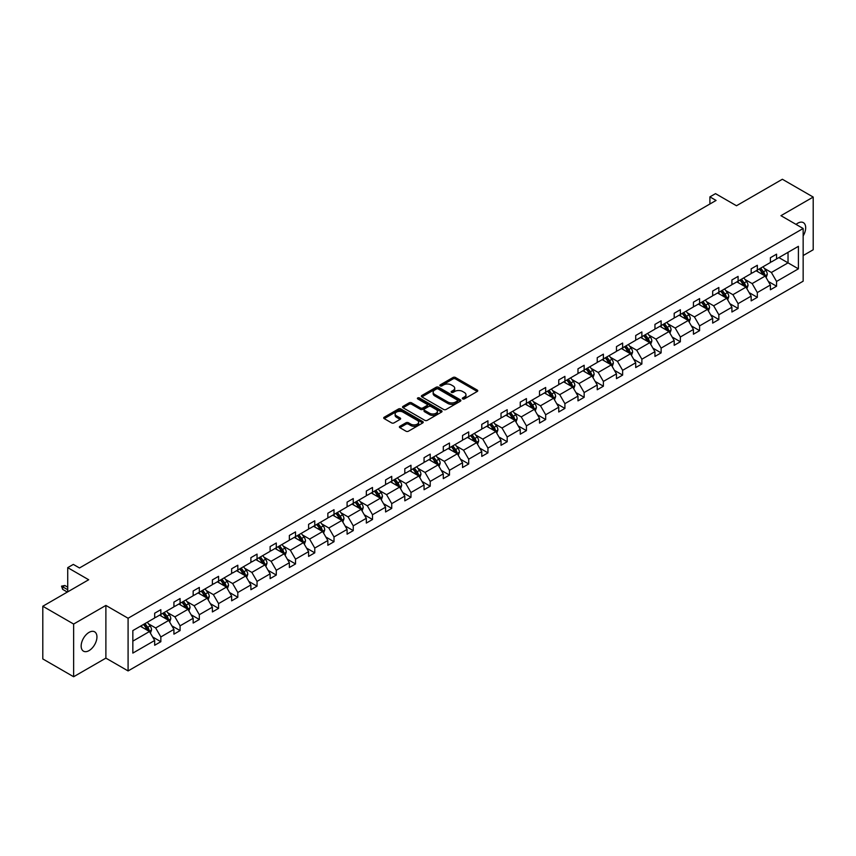 <?xml version="1.0" encoding="UTF-8"?>
<svg xmlns="http://www.w3.org/2000/svg" width="856" height="856" viewBox="0 0 856 856"><rect width="100%" height="100%" fill="white"/><g stroke="black" fill="none" stroke-linecap="round" stroke-linejoin="round"><path stroke-width="1.28" d="M462.689 398.896A1.198 0.696 0 0 0 464.391 398.896L477.252 391.47A1.712 0.984 0 0 0 477.755 390.764A1.712 0.984 0 0 0 477.252 390.069L455.456 377.485A1.712 0.984 0 0 0 453.038 377.485L440.177 384.911A1.198 0.696 0 0 0 441.867 385.895L443.536 384.933A5.478 3.167 0 0 1 451.283 384.933L453.102 385.981A5.478 3.167 0 0 1 454.707 388.217A5.478 3.167 0 0 1 453.102 390.454L451.433 391.417A1.198 0.696 0 0 0 453.134 392.39L454.793 391.438A5.478 3.167 0 0 1 462.54 391.438L464.359 392.487A5.478 3.167 0 0 1 465.964 394.723A5.478 3.167 0 0 1 464.359 396.959L462.689 397.912A1.198 0.696 0 0 0 462.689 398.896L462.689 397.912M89.056 650.603A11.16 6.441 120 0 0 96.343 640.77A11.16 6.441 120 0 0 94.631 631.824A11.16 6.441 120 0 0 89.056 632.381A11.16 6.441 120 0 0 81.759 642.214A11.16 6.441 120 0 0 83.471 651.159A11.16 6.441 120 0 0 89.056 650.603M803.153 235.903A11.16 6.441 120 0 0 803.367 222.646A11.16 6.441 120 0 0 797.781 223.191A11.16 6.441 120 0 0 796.059 224.411M803.153 255.559L813.2 249.759L813.2 197.062L782.363 179.257L736.481 205.75L715.509 193.638L709.902 196.88L709.902 204.006M73.637 676.743L105.887 658.125L105.887 605.427L73.637 624.045L73.637 676.743L42.8 658.938L42.8 606.241L88.682 579.747L67.72 567.646L67.72 591.86M73.637 624.045L42.8 606.241M399.891 426.277A1.712 0.984 0 0 0 399.388 426.973A1.712 0.984 0 0 0 399.891 427.679L406.001 431.21A1.712 0.984 0 0 0 408.43 431.21L422.714 422.96A1.712 0.984 0 0 0 423.217 422.254A1.712 0.984 0 0 0 422.714 421.559L400.918 408.975A1.712 0.984 0 0 0 398.5 408.975L384.216 417.225A1.712 0.984 0 0 0 383.713 417.921A1.712 0.984 0 0 0 384.216 418.627L391.599 422.885A1.712 0.984 0 0 0 394.017 422.885L400.127 419.354A1.712 0.984 0 0 0 400.629 418.659A1.712 0.984 0 0 0 400.127 417.963L396.467 415.845A4.58 2.643 0 0 1 395.13 413.972A4.58 2.643 0 0 1 397.954 411.533A4.58 2.643 0 0 1 402.951 412.111L417.289 420.392A4.58 2.643 0 0 1 418.638 422.254A4.58 2.643 0 0 1 415.802 424.704A4.58 2.643 0 0 1 410.816 424.127L408.43 422.746A1.712 0.984 0 0 0 406.001 422.746L399.891 426.277L399.891 427.679L406.001 424.169L406.001 422.746M67.72 567.646L73.327 564.404L79.49 567.967L716.065 200.443L709.902 196.88M105.887 605.427L128.09 618.246L803.153 228.499L803.153 281.196L128.09 670.933L128.09 618.246M813.2 197.062L780.95 215.68L803.153 228.499M443.654 409.468A1.712 0.984 0 0 0 446.072 409.468L460.368 401.218A1.712 0.984 0 0 0 460.86 400.522A1.712 0.984 0 0 0 460.368 399.816L438.572 387.244A1.712 0.984 0 0 0 436.153 387.244L421.858 395.483A1.712 0.984 0 0 0 421.366 396.189A1.712 0.984 0 0 0 421.858 396.884L443.654 409.468M418.167 399.153A1.198 0.696 0 0 1 419.387 399.324L441.514 412.1L427.251 420.339A1.712 0.984 0 0 1 424.833 420.339L403.037 407.756L403.037 406.354A1.712 0.984 0 0 0 402.534 407.06A1.712 0.984 0 0 0 403.037 407.756M403.037 406.354L409.147 402.823A1.712 0.984 0 0 1 411.575 402.823L420.414 407.927A1.712 0.984 0 0 0 422.832 407.927L426.887 405.584A1.712 0.984 0 0 0 427.39 404.888A1.712 0.984 0 0 0 426.887 404.192L417.685 398.875A1.198 0.696 0 0 1 419.387 397.901L441.536 410.687A1.712 0.984 0 0 1 442.038 411.394A1.712 0.984 0 0 1 441.536 412.089L441.536 410.687M132.841 630.594L154.669 617.989L154.669 613.217L160.842 609.665L160.842 614.426L173.918 606.883L173.918 602.11L180.081 598.547L180.081 603.32L193.156 595.776L193.156 591.004L199.32 587.441L199.32 592.213L212.395 584.669L212.395 579.897L218.569 576.334L218.569 581.106L231.634 573.552L231.634 568.78L237.808 565.228L237.808 570L250.883 562.446L250.883 557.673L257.046 554.11L257.046 558.882L270.122 551.339L270.122 546.567L276.285 543.004L276.285 547.776L289.36 540.232L289.36 535.46L295.534 531.897L295.534 536.669L308.599 529.115L308.599 524.354L314.773 520.79L314.773 525.563L327.848 518.008L327.848 513.236L334.011 509.684L334.011 514.445L347.087 506.902L347.087 502.13L353.25 498.567L353.25 503.339L366.325 495.795L366.325 491.023L372.499 487.46L372.499 492.232L385.575 484.689L385.575 479.916L391.738 476.353L391.738 481.125L404.813 473.571L404.813 468.799L410.976 465.247L410.976 470.019L424.052 462.465L424.052 457.693L430.215 454.129L430.215 458.902L443.29 451.358L443.29 446.586L449.464 443.023L449.464 447.795L462.54 440.252L462.54 435.479L468.703 431.916L468.703 436.688L481.778 429.134L481.778 424.373L487.941 420.81L487.941 425.582L501.017 418.028L501.017 413.255L507.191 409.703L507.191 414.465L520.255 406.921L520.255 402.149L526.429 398.586L526.429 403.358L539.505 395.814L539.505 391.042L545.668 387.479L545.668 392.251L558.743 384.708L558.743 379.936L564.907 376.373L564.907 381.145L577.982 373.591L577.982 368.818L584.156 365.266L584.156 370.038L597.231 362.484L597.231 357.712L603.394 354.149L603.394 358.921L616.47 351.377L616.47 346.605L622.633 343.042L622.633 347.814L635.708 340.271L635.708 335.499L641.872 331.935L641.872 336.708L654.947 329.153L654.947 324.392L661.121 320.829L661.121 325.601L674.196 318.047L674.196 313.275L680.36 309.722L680.36 314.484L693.435 306.94L693.435 302.168L699.598 298.605L699.598 303.377L712.673 295.834L712.673 291.061L718.847 287.498L718.847 292.27L731.912 284.727L731.912 279.955L738.086 276.392L738.086 281.164L751.161 273.61L751.161 268.838L757.325 265.285L757.325 270.057L770.4 262.503L770.4 257.731L776.563 254.168L776.563 258.94L798.402 246.335L798.402 268.838L776.563 281.442L776.563 286.214L770.4 289.777L770.4 285.005L757.325 292.559L757.325 297.332L751.161 300.884L751.161 296.112L738.086 303.666L738.086 308.438L731.912 312.001L731.912 307.229L718.847 314.773L718.847 319.545L712.673 323.108L712.673 318.336L699.598 325.879L699.598 330.651L693.435 334.215L693.435 329.442L680.36 336.997L680.36 341.758L674.196 345.321L674.196 340.549L661.121 348.103L661.121 352.875L654.947 356.428L654.947 351.666L641.872 359.21L641.872 363.982L635.708 367.545L635.708 362.773L622.633 370.316L622.633 375.089L616.47 378.652L616.47 373.879L603.394 381.423L603.394 386.195L597.231 389.758L597.231 384.986L584.156 392.54L584.156 397.312L577.982 400.865L577.982 396.093L564.907 403.647L564.907 408.419L558.743 411.982L558.743 407.21L545.668 414.753L545.668 419.526L539.505 423.089L539.505 418.317L526.429 425.86L526.429 430.632L520.255 434.195L520.255 429.423L507.191 436.977L507.191 441.739L501.017 445.302L501.017 440.53L487.941 448.084L487.941 452.856L481.778 456.409L481.778 451.647L468.703 459.19L468.703 463.963L462.54 467.526L462.54 462.754L449.464 470.297L449.464 475.069L443.29 478.632L443.29 473.86L430.215 481.404L430.215 486.176L424.052 489.739L424.052 484.967L410.976 492.521L410.976 497.293L404.813 500.846L404.813 496.073L391.738 503.628L391.738 508.4L385.575 511.963L385.575 507.191L372.499 514.734L372.499 519.506L366.325 523.07L366.325 518.297L353.25 525.841L353.25 530.613L347.087 534.176L347.087 529.404L334.011 536.958L334.011 541.72L327.848 545.283L327.848 540.51L314.773 548.065L314.773 552.837L308.599 556.389L308.599 551.628L295.534 559.171L295.534 563.943L289.36 567.507L289.36 562.734L276.285 570.278L276.285 575.05L270.122 578.613L270.122 573.841L257.046 581.385L257.046 586.157L250.883 589.72L250.883 584.948L237.808 592.502L237.808 597.274L231.634 600.826L231.634 596.054L218.569 603.608L218.569 608.381L212.395 611.944L212.395 607.172L199.32 614.715L199.32 619.487L193.156 623.05L193.156 618.278L180.081 625.822L180.081 630.594L173.918 634.157L173.918 629.385L160.842 636.939L160.842 641.7L154.669 645.264L154.669 640.491L132.841 653.096L132.841 630.594M159.601 615.143L168.728 620.418L155.664 627.962L148.516 623.842M155.664 627.962L160.842 636.939M168.728 620.418L173.918 629.385M154.669 616.855L155.664 617.422L160.842 614.426M178.851 604.036L187.978 609.301L174.902 616.855L167.765 612.736M174.902 616.855L180.081 625.822M187.978 609.301L193.156 618.278M173.918 605.748L174.902 606.316L180.081 603.32M198.089 592.93L207.216 598.194L194.141 605.748L187.004 601.618M194.141 605.748L199.32 614.715M207.216 598.194L212.395 607.172M193.156 594.631L194.141 595.209L199.32 592.213M217.328 581.812L226.455 587.088L213.379 594.631L206.243 590.512M213.379 594.631L218.569 603.608M226.455 587.088L231.634 596.054M212.395 583.525L213.379 584.092L218.569 581.106M236.566 570.706L245.704 575.981L232.629 583.525L225.481 579.405M232.629 583.525L237.808 592.502M245.704 575.981L250.883 584.948M231.634 572.418L232.629 572.985L237.808 570M255.816 559.599L264.943 564.864L251.867 572.418L244.73 568.298M251.867 572.418L257.046 581.385M264.943 564.864L270.122 573.841M250.883 561.311L251.867 561.878L257.046 558.882M275.054 548.493L284.181 553.757L271.106 561.311L263.969 557.181M271.106 561.311L276.285 570.278M284.181 553.757L289.36 562.734M270.122 550.194L271.106 550.772L276.285 547.776M294.293 537.375L303.42 542.65L290.345 550.194L283.208 546.075M290.345 550.194L295.534 559.171M303.42 542.65L308.599 551.628M289.36 539.087L290.345 539.655L295.534 536.669M313.542 526.269L322.669 531.544L309.594 539.087L302.457 534.968M309.594 539.087L314.773 548.065M322.669 531.544L327.848 540.51M308.599 527.981L309.594 528.548L314.773 525.563M332.781 515.162L341.908 520.437L328.832 527.981L321.695 523.861M328.832 527.981L334.011 536.958M341.908 520.437L347.087 529.404M327.848 516.874L328.832 517.441L334.011 514.445M352.019 504.056L361.146 509.32L348.071 516.874L340.934 512.755M348.071 516.874L353.25 525.841M361.146 509.32L366.325 518.297M347.087 505.768L348.071 506.335L353.25 503.339M371.258 492.949L380.385 498.213L367.32 505.768L360.173 501.637M367.32 505.768L372.499 514.734M380.385 498.213L385.575 507.191M366.325 494.65L367.32 495.228L372.499 492.232M390.507 481.832L399.634 487.107L386.559 494.65L379.422 490.531M386.559 494.65L391.738 503.628M399.634 487.107L404.813 496.073M385.575 483.544L386.559 484.111L391.738 481.125M409.746 470.725L418.873 476L405.798 483.544L398.661 479.424M405.798 483.544L410.976 492.521M418.873 476L424.052 484.967M404.813 472.437L405.798 473.004L410.976 470.019M428.984 459.619L438.112 464.883L425.036 472.437L417.899 468.318M425.036 472.437L430.215 481.404M438.112 464.883L443.29 473.86M424.052 461.331L425.036 461.898L430.215 458.902M448.223 448.512L457.361 453.776L444.285 461.331L437.138 457.2M444.285 461.331L449.464 470.297M457.361 453.776L462.54 462.754M443.29 450.213L444.285 450.791L449.464 447.795M467.472 437.395L476.599 442.67L463.524 450.213L456.387 446.094M463.524 450.213L468.703 459.19M476.599 442.67L481.778 451.647M462.54 439.107L463.524 439.674L468.703 436.688M486.711 426.288L495.838 431.563L482.763 439.107L475.626 434.987M482.763 439.107L487.941 448.084M495.838 431.563L501.017 440.53M481.778 428L482.763 428.567L487.941 425.582M505.95 415.181L515.077 420.457L502.001 428L494.864 423.88M502.001 428L507.191 436.977M515.077 420.457L520.255 429.423M501.017 416.893L502.001 417.461L507.191 414.465M525.199 404.075L534.326 409.339L521.25 416.893L514.103 412.774M521.25 416.893L526.429 425.86M534.326 409.339L539.505 418.317M520.255 405.787L521.25 406.354L526.429 403.358M544.437 392.968L553.565 398.233L540.489 405.787L533.352 401.657M540.489 405.787L545.668 414.753M553.565 398.233L558.743 407.21M539.505 394.67L540.489 395.247L545.668 392.251M563.676 381.851L572.803 387.126L559.728 394.67L552.591 390.55M559.728 394.67L564.907 403.647M572.803 387.126L577.982 396.093M558.743 383.563L559.728 384.13L564.907 381.145M582.915 370.744L592.042 376.019L578.977 383.563L571.829 379.443M578.977 383.563L584.156 392.54M592.042 376.019L597.231 384.986M577.982 372.456L578.977 373.023L584.156 370.038M602.164 359.638L611.291 364.902L598.216 372.456L591.079 368.337M598.216 372.456L603.394 381.423M611.291 364.902L616.47 373.879M597.231 361.35L598.216 361.917L603.394 358.921M621.403 348.531L630.53 353.796L617.454 361.35L610.317 357.22M617.454 361.35L622.633 370.316M630.53 353.796L635.708 362.773M616.47 350.232L617.454 350.81L622.633 347.814M640.641 337.414L649.768 342.689L636.693 350.232L629.556 346.113M636.693 350.232L641.872 359.21M649.768 342.689L654.947 351.666M635.708 339.126L636.693 339.693L641.872 336.708M659.88 326.307L669.007 331.582L655.942 339.126L648.795 335.006M655.942 339.126L661.121 348.103M669.007 331.582L674.196 340.549M654.947 328.019L655.942 328.586L661.121 325.601M679.129 315.201L688.256 320.476L675.181 328.019L668.044 323.9M675.181 328.019L680.36 336.997M688.256 320.476L693.435 329.442M674.196 316.913L675.181 317.48L680.36 314.484M698.368 304.094L707.495 309.358L694.419 316.913L687.282 312.793M694.419 316.913L699.598 325.879M707.495 309.358L712.673 318.336M693.435 305.806L694.419 306.373L699.598 303.377M717.606 292.987L726.733 298.252L713.658 305.806L706.521 301.676M713.658 305.806L718.847 314.773M726.733 298.252L731.912 307.229M712.673 294.689L713.658 295.267L718.847 292.27M736.856 281.87L745.983 287.145L732.907 294.689L725.76 290.569M732.907 294.689L738.086 303.666M745.983 287.145L751.161 296.112M731.912 283.582L732.907 284.149L738.086 281.164M756.094 270.764L765.221 276.039L752.146 283.582L745.009 279.463M752.146 283.582L757.325 292.559M765.221 276.039L770.4 285.005M751.161 272.476L752.146 273.043L757.325 270.057M778.907 257.592L788.034 262.856L771.384 272.476L764.248 268.356M771.384 272.476L776.563 281.442M798.402 268.838L788.034 262.856L788.034 252.317L798.402 246.335M105.887 658.125L128.09 670.933M770.4 261.369L771.384 261.936L776.563 258.94M132.841 641.133L149.49 631.525L140.363 626.25M149.49 631.525L154.669 640.491M768.367 281.485L776.563 286.214M749.128 292.591L757.325 297.332M729.879 303.698L738.086 308.438M710.64 314.805L718.847 319.545M691.402 325.922L699.598 330.651M672.153 337.029L680.36 341.758M652.914 348.135L661.121 352.875M633.675 359.242L641.872 363.982M614.437 370.359L622.633 375.089M595.188 381.466L603.394 386.195M575.949 392.572L584.156 397.312M556.71 403.679L564.907 408.419M537.472 414.786L545.668 419.526M518.222 425.903L526.429 430.632M498.984 437.009L507.191 441.739M479.745 448.116L487.941 452.856M460.496 459.223L468.703 463.963M441.257 470.34L449.464 475.069M422.019 481.447L430.215 486.176M402.78 492.553L410.976 497.293M383.531 503.66L391.738 508.4M364.292 514.766L372.499 519.506M345.054 525.884L353.25 530.613M325.815 536.99L334.011 541.72M306.566 548.097L314.773 552.837M287.327 559.203L295.534 563.943M268.089 570.321L276.285 575.05M248.839 581.427L257.046 586.157M229.601 592.534L237.808 597.274M210.362 603.64L218.569 608.381M191.123 614.747L199.32 619.487M171.874 625.864L180.081 630.594M152.636 636.971L160.842 641.7M463.171 399.067L464.359 398.382A5.478 3.167 0 0 0 465.964 396.146L465.964 394.723M454.707 388.217L454.707 389.64A5.478 3.167 0 0 1 453.102 391.877L451.915 392.562M477.231 391.481L455.456 378.908A1.712 0.984 0 0 0 453.038 378.908L440.658 386.067M460.335 401.229L438.572 388.667A1.712 0.984 0 0 0 436.153 388.667L421.89 396.895M457.339 401.015A1.198 0.696 0 0 0 457.339 400.03L438.208 388.988A1.198 0.696 0 0 0 436.517 388.988L434.762 390.004A5.478 3.167 0 0 0 433.157 392.241A5.478 3.167 0 0 0 434.762 394.477L447.838 402.02A5.478 3.167 0 0 0 455.585 402.02L457.339 401.015L457.339 402.438A1.198 0.696 0 0 0 457.693 401.945L457.693 400.522M433.157 392.241L433.157 393.664A5.478 3.167 0 0 0 434.762 395.9L434.762 394.477M457.339 402.438L455.585 403.444A5.478 3.167 0 0 1 447.838 403.444L434.762 395.9M403.058 407.766L409.147 404.246L409.147 402.823M427.39 404.888L427.39 406.311A1.712 0.984 0 0 1 426.887 407.007L422.832 409.35A1.712 0.984 0 0 1 420.414 409.35L411.575 404.246A1.712 0.984 0 0 0 409.147 404.246M429.584 413.223A4.58 2.643 0 0 0 434.57 413.801A4.58 2.643 0 0 0 437.405 411.351A4.58 2.643 0 0 0 436.057 409.489L431.007 406.568A1.712 0.984 0 0 0 428.578 406.568L424.523 408.911A1.712 0.984 0 0 0 424.03 409.607A1.712 0.984 0 0 0 424.523 410.302L429.584 413.223L429.584 414.646A4.58 2.643 0 0 0 434.57 415.224A4.58 2.643 0 0 0 437.405 412.774L437.405 411.351M424.03 409.607L424.03 411.03A1.712 0.984 0 0 0 424.523 411.725L424.523 410.302M429.584 414.646L424.523 411.725M418.638 422.254L418.638 423.688A4.58 2.643 0 0 1 415.802 426.127A4.58 2.643 0 0 1 410.816 425.55L408.43 424.169A1.712 0.984 0 0 0 406.001 424.169M395.13 413.972L395.13 415.395A4.58 2.643 0 0 0 396.467 417.268L396.467 415.845M400.105 419.376L396.467 417.268M422.714 421.559L422.714 422.96L400.918 410.399A1.712 0.984 0 0 0 398.5 410.399L384.237 418.638L384.216 417.225M766.152 277.654L767.286 274.38A4.622 2.664 -120 0 0 765.82 270.442L763.049 266.751M758.084 271.908L756.875 270.314M764.536 275.643L764.793 274.583A4.622 2.664 -120 0 0 763.477 271.801L760.706 268.099M759.55 268.773L762.589 272.839A2.354 1.359 60 0 1 763.017 273.556L764.793 274.583M759.218 268.955L761.99 272.657A4.622 2.664 60 0 1 763.145 274.84M746.913 288.772L748.048 285.487A4.622 2.664 -120 0 0 746.571 281.56L743.811 277.858M738.835 283.026L737.637 281.421M745.298 286.749L745.555 285.69A4.622 2.664 -120 0 0 744.228 282.908L741.467 279.216M740.301 279.88L743.35 283.946A2.354 1.359 60 0 1 743.778 284.663L745.555 285.69M739.98 280.062L742.751 283.764A4.622 2.664 60 0 1 743.907 285.947M727.675 299.878L728.809 296.604A4.622 2.664 -120 0 0 727.333 292.666L724.561 288.964M719.596 294.132L718.398 292.527M726.059 297.856L726.316 296.797A4.622 2.664 -120 0 0 724.989 294.015L722.218 290.323M721.062 290.986L724.112 295.053A2.354 1.359 60 0 1 724.54 295.769L726.316 296.797M720.741 291.179L723.513 294.871A4.622 2.664 60 0 1 724.658 297.053M708.436 310.985L709.571 307.711A4.622 2.664 -120 0 0 708.094 303.773L705.323 300.082M700.358 305.239L699.159 303.634M706.81 308.973L707.067 307.903A4.622 2.664 -120 0 0 705.751 305.121L702.979 301.43M701.824 302.093L704.873 306.17A2.354 1.359 60 0 1 705.301 306.887L707.067 307.903M701.503 302.286L704.263 305.977A4.622 2.664 60 0 1 705.419 308.16M689.187 322.091L690.321 318.817A4.622 2.664 -120 0 0 688.855 314.88L686.084 311.188M681.119 316.346L679.91 314.751M687.571 320.08L687.828 319.02A4.622 2.664 -120 0 0 686.501 316.239L683.741 312.536M682.574 313.21L685.624 317.276A2.354 1.359 60 0 1 686.052 317.993L687.828 319.02M682.253 313.392L685.025 317.095A4.622 2.664 60 0 1 686.18 319.277M669.948 333.209L671.083 329.924A4.622 2.664 -120 0 0 669.606 325.986L666.835 322.295M661.87 327.463L660.672 325.858M668.333 331.186L668.59 330.127A4.622 2.664 -120 0 0 667.263 327.345L664.491 323.643M663.336 324.317L666.385 328.383A2.354 1.359 60 0 1 666.813 329.1L668.59 330.127M663.015 324.499L665.786 328.201A4.622 2.664 60 0 1 666.942 330.384M650.71 344.315L651.844 341.041A4.622 2.664 -120 0 0 650.367 337.104L647.596 333.401M642.631 338.569L641.433 336.964M649.083 342.293L649.351 341.234A4.622 2.664 -120 0 0 648.024 338.452L645.253 334.76M644.097 335.424L647.147 339.49A2.354 1.359 60 0 1 647.575 340.207L649.351 341.234M643.776 335.616L646.548 339.308A4.622 2.664 60 0 1 647.692 341.49M631.471 355.422L632.605 352.148A4.622 2.664 -120 0 0 631.129 348.21L628.358 344.508M623.393 349.676L622.194 348.071M629.845 353.4L630.102 352.34A4.622 2.664 -120 0 0 628.785 349.558L626.014 345.867M624.859 346.53L627.897 350.607A2.354 1.359 60 0 1 628.325 351.313L630.102 352.34M624.538 346.723L627.298 350.414A4.622 2.664 60 0 1 628.454 352.597M612.222 366.529L613.356 363.254A4.622 2.664 -120 0 0 611.88 359.317L609.119 355.625M604.143 360.783L602.945 359.178M610.606 364.517L610.863 363.447A4.622 2.664 -120 0 0 609.536 360.676L606.776 356.973M605.609 357.648L608.659 361.714A2.354 1.359 60 0 1 609.087 362.43L610.863 363.447M605.288 357.829L608.06 361.521A4.622 2.664 60 0 1 609.215 363.704M592.983 377.635L594.118 374.361A4.622 2.664 -120 0 0 592.641 370.423L589.87 366.732M584.905 371.889L583.706 370.295M591.368 375.624L591.624 374.564A4.622 2.664 -120 0 0 590.298 371.782L587.526 368.08M586.371 368.754L589.42 372.82A2.354 1.359 60 0 1 589.848 373.537L591.624 374.564M586.05 368.936L588.821 372.638A4.622 2.664 60 0 1 589.966 374.821M573.745 388.752L574.879 385.468A4.622 2.664 -120 0 0 573.402 381.541L570.631 377.838M565.666 383.007L564.468 381.401M572.118 386.73L572.386 385.671A4.622 2.664 -120 0 0 571.059 382.889L568.288 379.197M567.132 379.861L570.182 383.927A2.354 1.359 60 0 1 570.61 384.644L572.386 385.671M566.811 380.043L569.582 383.745A4.622 2.664 60 0 1 570.727 385.928M554.495 399.859L555.63 396.585A4.622 2.664 -120 0 0 554.164 392.647L551.392 388.945M546.428 394.113L545.219 392.508M552.88 397.837L553.137 396.777A4.622 2.664 -120 0 0 551.82 393.995L549.049 390.304M547.894 390.967L550.932 395.033A2.354 1.359 60 0 1 551.36 395.75L553.137 396.777M547.562 391.16L550.333 394.851A4.622 2.664 60 0 1 551.489 397.034M535.257 410.966L536.391 407.691A4.622 2.664 -120 0 0 534.914 403.754L532.154 400.062M527.178 405.22L525.98 403.615M533.641 408.954L533.898 407.884A4.622 2.664 -120 0 0 532.571 405.102L529.811 401.411M528.644 402.074L531.694 406.151A2.354 1.359 60 0 1 532.122 406.868L533.898 407.884M528.323 402.267L531.095 405.958A4.622 2.664 60 0 1 532.25 408.141M516.018 422.072L517.152 418.798A4.622 2.664 -120 0 0 515.676 414.86L512.905 411.169M507.94 416.326L506.741 414.732M514.403 420.061L514.659 419.001A4.622 2.664 -120 0 0 513.332 416.219L510.561 412.517M509.406 413.191L512.455 417.257A2.354 1.359 60 0 1 512.883 417.974L514.659 419.001M509.085 413.373L511.856 417.075A4.622 2.664 60 0 1 513.001 419.258M496.78 433.19L497.914 429.905A4.622 2.664 -120 0 0 496.437 425.967L493.666 422.276M488.701 427.444L487.503 425.839M495.153 431.167L495.41 430.108A4.622 2.664 -120 0 0 494.094 427.326L491.323 423.624M490.167 424.298L493.216 428.364A2.354 1.359 60 0 1 493.645 429.081L495.41 430.108M489.846 424.48L492.607 428.182A4.622 2.664 60 0 1 493.762 430.365M477.53 444.296L478.665 441.022A4.622 2.664 -120 0 0 477.199 437.084L474.427 433.382M469.463 438.55L468.253 436.945M475.915 442.274L476.171 441.215A4.622 2.664 -120 0 0 474.855 438.433L472.084 434.741M470.918 435.404L473.967 439.47A2.354 1.359 60 0 1 474.395 440.187L476.171 441.215M470.597 435.597L473.368 439.289A4.622 2.664 60 0 1 474.524 441.471M458.292 455.403L459.426 452.129A4.622 2.664 -120 0 0 457.949 448.191L455.178 444.489M450.213 449.657L449.015 448.052M456.676 453.38L456.933 452.321A4.622 2.664 -120 0 0 455.606 449.539L452.835 445.848M451.679 446.511L454.729 450.588A2.354 1.359 60 0 1 455.157 451.294L456.933 452.321M451.358 446.704L454.129 450.395A4.622 2.664 60 0 1 455.285 452.578M439.053 466.509L440.187 463.235A4.622 2.664 -120 0 0 438.711 459.298L435.939 455.606M430.975 460.763L429.776 459.158M437.427 464.498L437.694 463.428A4.622 2.664 -120 0 0 436.367 460.656L433.596 456.954M432.44 457.628L435.49 461.694A2.354 1.359 60 0 1 435.918 462.411L437.694 463.428M432.12 457.81L434.891 461.502A4.622 2.664 60 0 1 436.036 463.685M419.815 477.616L420.949 474.342A4.622 2.664 -120 0 0 419.472 470.404L416.701 466.713M411.736 471.87L410.538 470.276M418.188 475.604L418.445 474.545A4.622 2.664 -120 0 0 417.129 471.763L414.358 468.061M413.202 468.735L416.251 472.801A2.354 1.359 60 0 1 416.669 473.518L418.445 474.545M412.881 468.917L415.642 472.619A4.622 2.664 60 0 1 416.797 474.802M400.565 488.733L401.699 485.448A4.622 2.664 -120 0 0 400.223 481.521L397.462 477.819M392.487 482.987L391.288 481.382M398.95 486.711L399.206 485.652A4.622 2.664 -120 0 0 397.88 482.87L395.119 479.178M393.953 479.841L397.002 483.908A2.354 1.359 60 0 1 397.43 484.624L399.206 485.652M393.632 480.023L396.403 483.726A4.622 2.664 60 0 1 397.559 485.908M381.327 499.84L382.461 496.566A4.622 2.664 -120 0 0 380.984 492.628L378.213 488.926M373.248 494.094L372.05 492.489M379.711 497.818L379.968 496.758A4.622 2.664 -120 0 0 378.641 493.976L375.87 490.285M374.714 490.948L377.764 495.014A2.354 1.359 60 0 1 378.192 495.731L379.968 496.758M374.393 491.141L377.164 494.832A4.622 2.664 60 0 1 378.309 497.015M362.088 510.946L363.222 507.672A4.622 2.664 -120 0 0 361.746 503.735L358.974 500.043M354.01 505.2L352.811 503.596M360.462 508.935L360.729 507.865A4.622 2.664 -120 0 0 359.402 505.083L356.631 501.391M355.475 502.055L358.525 506.131A2.354 1.359 60 0 1 358.953 506.848L360.729 507.865M355.154 502.247L357.926 505.939A4.622 2.664 60 0 1 359.071 508.122M342.849 522.053L343.973 518.779A4.622 2.664 -120 0 0 342.507 514.841L339.736 511.15M334.771 516.307L333.562 514.713M341.223 520.041L341.48 518.982A4.622 2.664 -120 0 0 340.164 516.2L337.392 512.498M336.237 513.172L339.276 517.238A2.354 1.359 60 0 1 339.704 517.955L341.48 518.982M335.905 513.354L338.676 517.056A4.622 2.664 60 0 1 339.832 519.239M323.6 533.17L324.734 529.885A4.622 2.664 -120 0 0 323.258 525.948L320.497 522.256M315.522 527.424L314.323 525.819M321.984 531.148L322.241 530.089A4.622 2.664 -120 0 0 320.914 527.307L318.154 523.605M316.988 524.279L320.037 528.345A2.354 1.359 60 0 1 320.465 529.062L322.241 530.089M316.666 524.461L319.438 528.163A4.622 2.664 60 0 1 320.593 530.346M304.361 544.277L305.496 541.003A4.622 2.664 -120 0 0 304.019 537.065L301.248 533.363M296.283 538.531L295.085 536.926M302.746 542.255L303.003 541.195A4.622 2.664 -120 0 0 301.676 538.413L298.905 534.722M297.749 535.385L300.798 539.451A2.354 1.359 60 0 1 301.226 540.168L303.003 541.195M297.428 535.578L300.199 539.269A4.622 2.664 60 0 1 301.344 541.452M285.123 555.384L286.257 552.109A4.622 2.664 -120 0 0 284.781 548.172L282.009 544.47M277.044 549.638L275.846 548.033M283.497 553.361L283.753 552.302A4.622 2.664 -120 0 0 282.437 549.52L279.666 545.828M278.51 546.492L281.56 550.568A2.354 1.359 60 0 1 281.988 551.275L283.753 552.302M278.189 546.684L280.95 550.376A4.622 2.664 60 0 1 282.106 552.559M265.874 566.49L267.008 563.216A4.622 2.664 -120 0 0 265.542 559.278L262.771 555.587M257.806 560.744L256.597 559.139M264.258 564.478L264.515 563.409A4.622 2.664 -120 0 0 263.199 560.637L260.427 556.935M259.272 557.609L262.311 561.675A2.354 1.359 60 0 1 262.739 562.392L264.515 563.409M258.94 557.791L261.711 561.483A4.622 2.664 60 0 1 262.867 563.665M246.635 577.597L247.769 574.322A4.622 2.664 -120 0 0 246.293 570.385L243.521 566.693M238.556 571.851L237.358 570.257M245.019 575.585L245.276 574.526A4.622 2.664 -120 0 0 243.949 571.744L241.178 568.042M240.022 568.716L243.072 572.782A2.354 1.359 60 0 1 243.5 573.499L245.276 574.526M239.701 568.898L242.473 572.6A4.622 2.664 60 0 1 243.628 574.783M227.396 588.714L228.531 585.429A4.622 2.664 -120 0 0 227.054 581.502L224.283 577.8M219.318 582.968L218.12 581.363M225.77 586.692L226.038 585.632A4.622 2.664 -120 0 0 224.711 582.85L221.939 579.159M220.784 579.822L223.833 583.888A2.354 1.359 60 0 1 224.261 584.605L226.038 585.632M220.463 580.004L223.234 583.706A4.622 2.664 60 0 1 224.379 585.889M208.158 599.821L209.292 596.546A4.622 2.664 -120 0 0 207.815 592.609L205.044 588.907M200.079 594.075L198.881 592.47M206.531 597.798L206.788 596.739A4.622 2.664 -120 0 0 205.472 593.957L202.701 590.265M201.545 590.929L204.595 594.995A2.354 1.359 60 0 1 205.023 595.712L206.788 596.739M201.224 591.122L203.985 594.813A4.622 2.664 60 0 1 205.14 596.996M188.909 610.927L190.043 607.653A4.622 2.664 -120 0 0 188.566 603.715L185.806 600.024M180.841 605.181L179.632 603.576M187.293 608.916L187.55 607.846A4.622 2.664 -120 0 0 186.223 605.064L183.462 601.372M182.296 602.035L185.345 606.112A2.354 1.359 60 0 1 185.773 606.829L187.55 607.846M181.975 602.228L184.746 605.92A4.622 2.664 60 0 1 185.902 608.102M169.67 622.034L170.804 618.76A4.622 2.664 -120 0 0 169.328 614.822L166.556 611.13M161.591 616.288L160.393 614.694M168.054 620.022L168.311 618.963A4.622 2.664 -120 0 0 166.984 616.181L164.213 612.479M163.057 613.153L166.107 617.219A2.354 1.359 60 0 1 166.535 617.936L168.311 618.963M162.736 613.335L165.508 617.037A4.622 2.664 60 0 1 166.653 619.22M150.431 633.151L151.566 629.866A4.622 2.664 -120 0 0 150.089 625.929L147.318 622.237M142.353 627.405L141.154 625.8M148.805 631.129L149.072 630.07A4.622 2.664 -120 0 0 147.746 627.288L144.974 623.585M143.819 624.259L146.868 628.325A2.354 1.359 60 0 1 147.296 629.042L149.072 630.07M143.498 624.441L146.269 628.144A4.622 2.664 60 0 1 147.414 630.326M62.638 589.356L61.525 586.146L64.853 585.504L62.638 586.788L62.638 589.356L67.346 592.074M61.525 586.146L67.72 589.72M64.853 585.504L67.72 587.163M464.359 398.382L464.359 396.959M451.433 392.39L451.433 391.417M453.102 391.877L453.102 390.454M440.177 385.895L440.177 384.911M453.038 378.908L453.038 377.485M455.456 378.908L455.456 377.485M477.252 391.47L477.252 390.069M421.858 396.884L421.858 395.483M436.153 388.667L436.153 387.244M438.572 388.667L438.572 387.244M460.368 401.218L460.368 399.816M447.838 403.444L447.838 402.02M455.585 403.444L455.585 402.02M411.575 404.246L411.575 402.823M420.414 409.35L420.414 407.927M422.832 409.35L422.832 407.927M426.887 407.007L426.887 405.584M419.387 399.324L419.387 397.901M408.43 424.169L408.43 422.746M410.816 425.55L410.816 424.127M400.127 419.354L400.127 417.963M398.5 410.399L398.5 408.975M400.918 410.399L400.918 408.975M764.89 275.846L767.265 274.476M763.477 271.801L765.82 270.442M760.674 273.417L761.99 272.657M745.64 286.953L748.016 285.583M744.228 282.908L746.571 281.56M741.435 284.524L742.751 283.764M726.402 298.059L728.777 296.69M724.989 294.015L727.333 292.666M722.197 295.63L723.513 294.871M707.163 309.166L709.538 307.796M705.751 305.121L708.094 303.773M702.958 306.737L704.263 305.977M687.924 320.283L690.3 318.903M686.501 316.239L688.855 314.88M683.709 317.844L685.025 317.095M668.675 331.39L671.051 330.02M667.263 327.345L669.606 325.986M664.47 328.961L665.786 328.201M649.437 342.496L651.812 341.127M648.024 338.452L650.367 337.104M645.231 340.067L646.548 339.308M630.198 353.603L632.573 352.233M628.785 349.558L631.129 348.21M625.993 351.174L627.298 350.414M610.959 364.71L613.324 363.34M609.536 360.676L611.88 359.317M606.744 362.281L608.06 361.521M591.71 375.827L594.085 374.457M590.298 371.782L592.641 370.423M587.505 373.398L588.821 372.638M572.471 386.933L574.847 385.564M571.059 382.889L573.402 381.541M568.266 384.505L569.582 383.745M553.233 398.04L555.608 396.67M551.82 393.995L554.164 392.647M549.017 395.611L550.333 394.851M533.984 409.147L536.359 407.777M532.571 405.102L534.914 403.754M529.778 406.718L531.095 405.958M514.745 420.264L517.12 418.884M513.332 416.219L515.676 414.86M510.54 417.824L511.856 417.075M495.506 431.37L497.882 430.001M494.094 427.326L496.437 425.967M491.301 428.942L492.607 428.182M476.268 442.477L478.643 441.108M474.855 438.433L477.199 437.084M472.052 440.048L473.368 439.289M457.018 453.584L459.394 452.214M455.606 449.539L457.949 448.191M452.813 451.155L454.129 450.395M437.78 464.69L440.155 463.321M436.367 460.656L438.711 459.298M433.575 462.261L434.891 461.502M418.541 475.808L420.917 474.438M417.129 471.763L419.472 470.404M414.336 473.379L415.642 472.619M399.303 486.914L401.667 485.545M397.88 482.87L400.223 481.521M395.087 484.485L396.403 483.726M380.053 498.021L382.429 496.651M378.641 493.976L380.984 492.628M375.848 495.592L377.164 494.832M360.815 509.127L363.19 507.758M359.402 505.083L361.746 503.735M356.61 506.699L357.926 505.939M341.576 520.245L343.952 518.864M340.164 516.2L342.507 514.841M337.36 517.805L338.676 517.056M322.338 531.351L324.702 529.982M320.914 527.307L323.258 525.948M318.122 528.922L319.438 528.163M303.088 542.458L305.464 541.088M301.676 538.413L304.019 537.065M298.883 540.029L300.199 539.269M283.85 553.565L286.225 552.195M282.437 549.52L284.781 548.172M279.645 551.136L280.95 550.376M264.611 564.671L266.986 563.302M263.199 560.637L265.542 559.278M260.395 562.242L261.711 561.483M245.362 575.788L247.737 574.419M243.949 571.744L246.293 570.385M241.157 573.36L242.473 572.6M226.123 586.895L228.499 585.525M224.711 582.85L227.054 581.502M221.918 584.466L223.234 583.706M206.885 598.002L209.26 596.632M205.472 593.957L207.815 592.609M202.679 595.573L203.985 594.813M187.646 609.108L190.021 607.739M186.223 605.064L188.566 603.715M183.43 606.679L184.746 605.92M168.397 620.226L170.772 618.845M166.984 616.181L169.328 614.822M164.191 617.786L165.508 617.037M149.158 631.332L151.533 629.963M147.746 627.288L150.089 625.929M144.953 628.903L146.269 628.144"/></g></svg>

